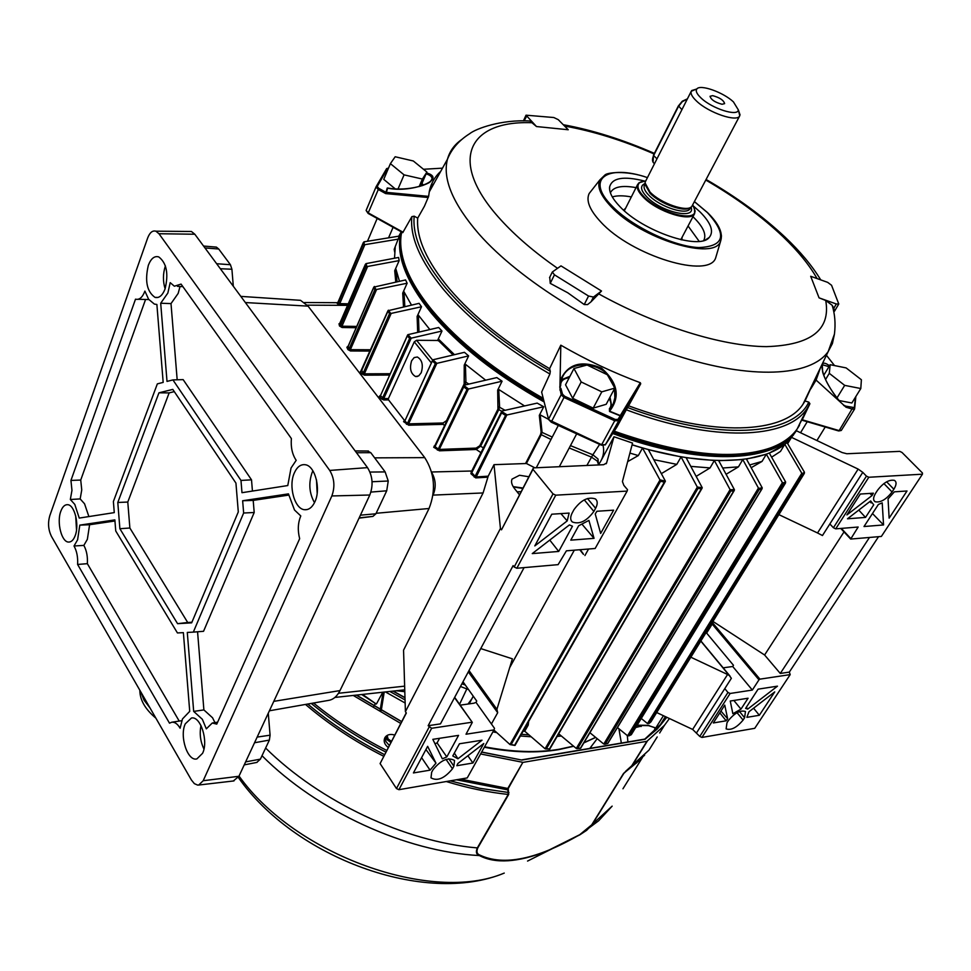<?xml version="1.0" encoding="UTF-8"?>
<svg xmlns="http://www.w3.org/2000/svg" width="971" height="971" viewBox="0 0 971 971"><rect width="100%" height="100%" fill="white"/><g stroke="black" fill="none" stroke-linecap="round" stroke-linejoin="round"><path stroke-width="1.46" d="M722.048 104.273L724.621 103.63C723.674 100.219 719.681 97.561 712.653 95.644L710.044 96.287C711.027 99.71 715.02 102.368 722.048 104.273M645.8 180.837L639.695 182.621C636.418 185.595 637.813 190.255 643.87 196.603C658.993 212.746 696.523 222.784 694.92 210.489L692.808 204.881M694.435 208.061L694.678 213.474C691.425 222.675 657.088 211.836 643.215 197.064C638.25 191.942 636.369 187.804 637.546 184.648L638.967 182.827L642.244 181.383M701.001 97.962C711.998 108.679 738.13 116.945 738.324 109.881L733.433 101.894C723.322 92.269 700.115 84.016 696.838 88.98C695.394 90.946 696.777 93.944 701.001 97.962M740.048 114.894L738.324 109.881L739.768 115.731C737.535 122.637 708.66 112.903 696.51 101.033C692.141 96.894 690.393 93.641 691.255 91.274L696.947 88.859M645.497 181.431L645.023 182.851L650.024 192.064C660.863 203.497 687.298 212.552 691.813 206.471L739.72 115.828M645.12 184.551L650 193.217C660.207 203.971 684.907 212.746 690.163 207.588M828.967 366.662L822.449 364.768L821.83 366.164M543.396 399.518C496.278 372.815 459.526 343.758 433.139 312.359C420.71 297.296 411.91 283.071 406.764 269.659M401.691 232.045C399.785 241.087 400.622 251.295 404.203 262.668C408.973 277.56 418.428 293.594 432.581 310.756C459.016 342.217 495.841 371.371 543.056 398.219M693.61 206.216L700.212 212.091C711.051 223.075 714.073 231.511 709.279 237.397C699.46 250.554 642.62 231.207 619.85 206.544C612.519 198.897 609.096 192.404 609.594 187.075C611.961 177.851 623.503 175.824 644.234 180.97M703.672 240.517L703.926 240.08C706.5 234.484 703.307 227.153 694.362 218.087L692.954 216.739M428.26 197.501L385.681 193.593L385.973 192.319L428.624 196.373L424.473 206.143L417.712 218.123L414.18 216.169C412.262 236.354 422.895 260.459 446.102 288.496C471.287 317.93 506.012 345.53 550.302 371.298L549.902 374.017C504.811 347.897 469.466 319.86 443.893 289.916C420.419 261.478 409.75 237.058 411.862 216.654L402.759 232.639L368.227 212.892L403.111 232.239M434.243 182.985L429.971 188.617M550.302 371.298L549.598 368.677C507.044 343.685 473.593 316.995 449.27 288.593C426.682 261.369 416.158 237.871 417.712 218.123M716.489 255.106L715.797 257.449C710.056 279.648 631.393 255.931 600.648 221.837C589.676 210.039 585.853 200.596 589.166 193.508L591.642 190.352M688.063 225.964L699.181 241.366M682.176 237.094L681.751 239.898M536.502 126.546L526.027 115.185L553.822 117.527L558.264 119.664L568.241 129.75L536.502 126.546L529.863 120.987C501.303 119.299 475.705 128.706 469.6 133.755C458.98 140.431 451.588 148.927 447.449 159.256C449.67 151.197 454.416 144.618 461.698 139.545M526.573 116.35L524.085 120.877M591.06 301.787L587.564 304.603L584.226 304.554L588.547 296.034L593.475 297.041L591.06 301.787L601.51 291.021L560.995 265.884L552.329 272.001L554.453 274.829L550.241 283.362L549.756 277.245M598.245 293.618C656.724 326.086 722.266 346.356 766.422 346.635C811.101 345.166 830.86 329.776 825.726 300.476L819.051 297.842L836.334 303.984L838.774 304.008L831.552 285.268L827.693 282.367L810.7 276.286L819.051 297.842M838.774 304.008L834.49 311.23L833.822 308.22L836.334 303.984M825.726 300.476L832.159 305.27L833.822 308.22M584.226 304.554L567.804 292.805L550.241 283.362M854.371 407.602L854.601 409.022L852.465 409.131L846.008 407.213L844.636 405.939L854.371 407.602L855.427 397.224M846.008 407.213L844.758 405.526M562.512 394.165L561.165 394.712L559.915 387.842L560.91 388.364L562.512 394.165L564.637 396.241L564.005 397.479L561.165 394.712L548.664 418.938L549.295 420.042L601.777 444.767L605.443 444.657L616.791 427.204L605.006 445.034M559.854 389.978L560.91 388.364M640.726 383.776L620.833 416.972L620.299 415.552L640.302 382.708L640.726 383.776L627.606 407.541C717.787 441.38 793.004 436.04 808.794 402.115L805.032 400.999L803.017 404.203C783.949 433.891 712.702 437.059 628.71 405.854M559.915 387.842L560.813 345.178C586.642 360.095 613.138 372.597 640.302 382.708M560.073 380.863C567.355 363.943 581.192 359.719 601.583 368.167C617.859 382.623 620.53 396.969 609.594 411.182L620.299 415.552M834.502 365.569L826.418 355.265L834.526 365.569M844.636 405.939L816.089 380.086L820.422 367.815M840.121 401.788C827.814 386.749 821.745 374.369 821.927 364.659M822.206 364.064C823.481 362.462 825.908 363.045 829.477 365.8M440.713 171.345C434.887 176.686 431.112 183.203 429.413 190.899L428.624 196.373M442.497 168.153L423.477 169.27M426.524 172.911C447.922 178.895 411.425 193.496 387.647 188.107L386.373 192.392M808.794 402.115L809.899 403.681L806.865 408.827C787.044 439.402 713.078 442.424 626.295 409.798L627.606 407.541M430.408 187.937L431.318 188.228M623.613 210.149L625.664 208.158M612.3 196.907C617.095 195.45 623.443 195.462 631.332 196.931M636.041 187.634C621.974 185.085 613.429 186.808 610.383 192.792M549.598 368.677L560.813 345.178M805.032 400.999L814.256 380.705M802.313 419.581L804.498 413.767M802.228 419.763L839.15 430.602L802.022 420.2L809.802 403.985M626.295 409.798L616.791 427.204M501.437 411.364L501.57 412.906L471.772 472.731L471.421 471.663L501.91 411.012L537.181 403.111L543.724 406.764L539.306 415.394L540.204 414.872L548.579 419.351L541.636 392.078L549.902 374.017M614.218 431.16C681.472 454.889 733.53 460.472 770.391 447.934C782.517 443.444 791.462 437.096 797.227 428.891L803.053 416.777M804.801 401.399L804.753 400.562M759.662 451.09C722.97 459.878 674.323 453.506 613.696 431.974M411.862 216.654L414.18 216.169M816.089 380.086L810.821 388.837M569.164 377.804C563.35 378.508 560.522 381.081 560.68 385.536L559.866 387.66M564.637 396.241L615.177 419.448L617.932 419.399L620.251 415.855L609.533 411.486L609.412 408.694L610.541 408.633M843.593 405.344L844.394 405.866M388.436 168.274L387.526 168.541L377.209 186.468L378.799 188.35L385.973 192.319L387.247 188.022L388.667 188.192M430.784 181.237L432.01 179.065C432.192 176.868 430.238 175.132 426.123 173.845M385.96 192.379L385.681 193.593L378.132 189.418L376.02 186.905L366.14 210.367L368.227 212.892L378.799 188.35M431.306 180.679L432.01 179.065L430.311 181.674C429.752 183.325 410.163 191.906 387.732 188.034L387.247 188.022M612.216 406.012L610.383 408.84L613.284 403.742L614.861 397.746L614.509 388.691M614.412 388.242C610.747 362.377 569.516 356.575 562.124 378.217L560.049 385.56L562.112 378.241M620.372 415.904L620.833 416.972L605.406 444.718L601.437 445.191M559.806 386.883L560.085 385.269M610.516 408.657L609.533 411.486M588.547 296.034L554.453 274.829M601.51 291.021L593.475 297.041M637.134 725.179L648.822 725.349L637.025 725.349M362.547 694.423L376.275 704.06L361.722 694.52M373.92 706.233L375.376 703.502M376.639 703.623L382.756 692.226M405.15 703.016L385.451 691.935M561.359 736.006L557.16 736.406M531.173 736.783L520.383 736.006M496.739 732.607L492.916 731.855M405.053 699.957L389.82 691.449M390.864 742.414L387.308 739.89L386.009 736.236M655.449 727.971L648.677 725.543M387.162 735.411L388.048 738.895L391.422 741.346M426.9 172.049L413.318 160.98L395.173 156.756L390.391 163.638L404.07 174.865L422.409 179.052L426.9 172.049L420.759 186.153M422.409 179.052L419.132 186.614M390.391 163.638L383.751 179.368L395.258 188.896M404.07 174.865L398.013 189.005M607.361 374.757L587.103 365.023L573.946 368.519L565.547 384.795L572.684 398.304L593.184 408.123L606.195 404.288L614.813 388.121L607.361 374.757M573.946 368.519L581.192 381.955L572.684 398.304M581.192 381.955L601.802 391.847L593.184 408.123M601.802 391.847L614.813 388.121M641.418 726.029L635.689 727.534M829.295 373.35L844.685 385.366L860.804 388.534L861.386 379.746L846.129 367.912L830.156 364.695L829.295 373.35L825.532 379.564M830.156 364.695L823.748 375.304M844.685 385.366L836.953 397.976M839.09 400.538L851.858 402.989L860.804 388.534M388.23 747.476C384.54 744.563 383.387 741.346 384.783 737.851L384.795 737.826C386.81 734.671 390.111 733.736 394.699 735.023M385.305 737.013L385.875 741.528L389.286 745.437M579.772 834.672L546.357 851.385C517.628 862.479 495.295 863.874 479.358 855.56C476.288 854.419 475.62 851.87 477.331 847.914L508.221 794.448L507.736 788.561L522.859 762.332L508.234 788.549L508.683 794.436L477.793 847.889C476.203 851.701 476.967 854.128 480.062 855.184C503.731 866.181 536.975 859.347 579.772 834.672L591.727 824.828L623.528 773.474L631.356 766.398L646.917 741.322L523.357 762.32M646.917 741.322L664.431 725.349L669.432 718.528M647.269 741.189L631.708 766.253L623.868 773.353L592.067 824.695L586.666 830.314L579.905 834.793M591.727 824.828L612.155 806.124L598.658 820.774L579.723 834.89L527.556 861.071M353.25 695.442L400.732 723.419M480.596 753.957L522.859 762.332M644.623 755.195L629.912 767.915M631.356 766.398L648.956 750.158L625.579 771.35M262.012 755.729C317.214 811.258 405.902 851.846 479.358 855.56L480.062 855.184M450.204 780.854L479.65 788.27L508.962 792.542M456.419 779.774L508.015 789.921M411.619 360.787C409.361 368.446 410.684 373.689 415.576 376.53L418.695 375.898L421.196 372.767C423.465 365.169 422.179 359.913 417.336 357L414.144 357.595L411.619 360.787M586.872 465.461L592.868 454.792L598.015 458.992L598.403 464.951M400.732 244.158C400.914 263.845 411.498 286.566 432.483 312.346C459.04 343.965 496.06 373.204 543.542 400.052M544.015 401.873C495.817 374.757 458.263 345.178 431.355 313.111C406.291 282.015 396.034 255.676 400.574 234.108L401.157 231.753M398.802 236.171L401.072 232.045M363.275 242.653L338.054 302.102L363.967 241.84L399.348 236.087L394.214 249.304L395.221 247.423L394.529 258.213M356.163 327.713L342.083 327.518L339.486 325.977L340.675 325.443L365.812 266.807L365.266 264.658L366.006 263.627L398.583 257.449L399.154 260.604L394.712 270.703L395.901 269.064L397.078 281.711M399.445 281.214L395.901 269.064M370.097 351.077L350.482 350.98L347.921 349.596L349.087 348.965L374.794 289.856L373.786 287.125L405.575 279.939L407.128 283.229L402.71 293.157L403.972 291.701L404.822 306.52M411.473 305.04L403.972 291.701M389.456 375.049L364.477 375.17L361.977 373.932L363.118 373.216L389.468 313.779L387.939 310.744L419.084 303.34L421.523 306.751L417.117 316.461L418.404 315.211L418.999 332.07M429.85 329.557L418.404 315.211M431.355 362.948L414.277 341.853L388.424 398.535L388.546 399.894L404.543 420.516M414.277 341.853L416.571 340.287L437.593 340.469L438.831 339.437L438.88 341.015L437.593 340.469L441.987 331.026L411.206 338.163L383.739 398.608L388.424 398.535M432.678 360.083L404.834 420.977L432.86 359.804L464.429 352.315L468.629 355.896L464.235 365.12L465.4 364.246L465.91 381.615L464.927 385.014M457.924 758.788L452.777 755.948L459.441 743.774L482.017 740.205L457.924 758.788M413.415 772.94L427.641 746.323L435.979 763.157L430.068 770.161L413.415 772.94M524.073 567.622L440.47 723.88L428.162 725.701L431.634 728.274L398.923 789.69L467.245 777.917L494.008 729.901L466.019 734.222L472.307 722.363L454.525 697.615M431.634 728.274L471.894 722.242M433.078 769.663C440.943 760.038 448.104 756.967 454.537 760.451L453.894 766.192L452.474 768.789C444.512 778.426 437.363 781.449 430.99 777.844L431.658 772.273L433.078 769.663M446.818 756.919L442.327 758.837L432.823 739.344L458.555 735.375L446.818 756.919L437.084 742.912L434.972 743.737M456.843 765.706L457.814 763.534L483.764 743.519L472.913 763.024L456.843 765.706M540.204 414.872L542.024 431.877L541.345 434.559L526.416 463.507L494.008 464.672L488.207 476.178L483.085 492.952L403.56 650.182L405.405 711.67L406.339 713.042L380.098 763.57L406.218 712.86M462.985 681.788L476.737 701.062L476.021 702.385L473.957 703.198L460.169 705.152M807.896 403.718L809.68 404.215M712.301 622.46L759.941 679.142L790.188 674.614L754.734 728.323L701.924 737.438L699.788 736.431L692.651 729.427L727.57 674.493L729.245 675.452L700.795 641.091M790.188 674.614L789.314 672.102L878.549 536.684M712.945 621.416L764.602 655L780.283 673.449L789.314 672.102M727.57 674.493L690.842 657.209M483.085 492.952L433.005 495.113M469.005 670.536L496.909 709.328L497.686 712.702L491.423 723.99L494.506 728.323L494.008 729.901M496.909 709.328L512.385 658.823L480.754 648.579M509.557 667.878L574.31 550.181M459.55 704.266L467.33 687.869M524.838 731.321L523.138 731.163M473.241 696.146L469.187 703.878M472.149 698.404L468.01 704.036M404.81 691.668L396.168 690.757M393.231 691.085L404.98 697.603M509.981 744.526L659.989 479.977L660.547 481.264L511.171 744.478L509.909 744.466L493.972 730.095M521.378 734.258L528.952 734.865L521.354 734.294M558.155 734.695L559.636 734.574M771.629 457.171L780.49 451.394L784.786 444.293L802.629 474.661L649.198 723.298L647.499 723.553L641.248 718.455M751.178 467.694L762.029 461.419L766.35 454.21L783.209 484.056L629.22 735.605L627.582 735.787L617.435 727.558M726.09 474.297L738.446 466.857L742.779 459.562L759.213 489.469L605.334 743.932L603.78 744.053L589.907 732.717M696.207 476.36L710.056 467.913L714.353 460.521L730.823 490.974L577.733 748.35L576.386 748.52L558.689 733.785M661.445 473.581L676.799 464.369L681.072 456.88L698.015 488.389L546.406 748.69L545.071 748.75L524.728 731.224L528.212 725.106L526.67 724.949M523.187 731.078L524.728 731.224M870.659 500.939L873.73 504.786L865.525 517.409L847.489 518.805L870.659 500.939M906.999 490.998L889.133 518.15L888.052 498.888L894.388 491.824L906.999 490.998M858.17 527.022L850.681 539.063L881.365 536.441L922.45 474.188L868.802 477.259L835.715 528.855L858.17 527.022M892.07 491.969C886.135 499.543 880.491 502.808 875.15 501.752C872.929 500.259 873.123 497.358 875.733 493.037L877.541 490.258C883.416 482.696 889.048 479.407 894.425 480.366C896.755 481.859 896.573 484.808 893.878 489.214L892.07 491.969L883.901 483.57M878.391 504.447L882.214 502.881L883.549 524.947L864.008 526.537L878.391 504.447M873.378 493.195L872.043 495.55L846.918 514.921L860.318 494.045L873.378 493.195M829.865 523.952L833.409 527.751L866.448 476.142L862.782 472.355L822.461 535.531L817.533 532.97L858.146 469.09L791.499 437.351L796.402 430.76L842.136 452.547L846.846 453.748L899.741 451.369L901.998 452.45L922.438 472.974L922.45 474.188M817.533 532.97L778.876 514.63M802.131 473.812L804.437 472.197L786.959 442.46L790.564 438.892L787.675 443.674M799.461 425.347L794.424 433.309C772.248 463.07 698.161 465.631 612.713 433.491M407.553 335.104L380.45 395.683L407.856 334.679L438.686 327.506L441.987 331.026M454.44 354.658L438.831 339.437M485.646 380.171L465.4 364.246M463.713 385.572L463.75 386.931L435.069 446.611L434.705 445.956L464.211 385.171L496.836 377.585L502.08 381.215L497.674 390.16L498.718 389.468L499.592 406.703L498.888 409.422L480.694 446.065L476.227 449.476L439.402 450.811L433.685 447.182L434.753 445.859M524.498 405.902L498.718 389.468M603.1 445.604C604.35 451.272 603.428 456.71 600.345 461.917L613.988 436.756L632.546 443.079L622.423 481.555L623.868 485.403L627.509 489.675L627.132 491.095L555.752 495.174L516.839 568.253L558.107 564.649L566.409 550.824L595.15 548.481L627.132 491.095M791.499 437.351L790.625 438.795C768.741 464.296 706.852 468.532 632.109 444.754M627.667 461.613L638.323 455.569L642.523 448.007L632.072 444.864M642.523 448.007L659.928 479.856L665.402 481.155L648.373 449.634L681.072 456.88M545.071 748.75L697.36 487.054L702.239 487.709L686.133 457.705L714.353 460.521M730.168 489.76L734.343 489.542L718.71 460.667L742.779 459.562M758.582 488.377L762.247 487.867L746.444 459.065L766.35 454.21M782.638 483.073L785.648 482.029L769.311 453.081L784.786 444.293M487.903 477.174L475.741 477.902L470.899 473.69L471.505 471.493M433.248 494.615C436.27 486.969 435.761 479.613 431.719 472.525M543.724 406.764L506.813 415.005L475.741 477.902M516.839 568.253L514.181 566.991L553.021 493.887L555.752 495.174M428.162 725.701L513.113 565.608L514.181 566.991M525.675 463.313L540.604 434.365L541.126 431.974L539.306 415.394M570.463 445.604L592.868 454.792L599.593 444.439M638.323 455.569L629.912 453.081M676.799 464.369L653.859 459.659M710.056 467.913L690.818 466.383M738.446 466.857L722.691 468.01M762.029 461.419L749.673 464.951M528.212 725.106L528.649 721.477M526.416 463.507L534.851 467.804M468.629 355.896L436.841 363.36L408.573 423.854L443.067 422.992L446.514 420.674L464.162 383.946L464.235 365.12M502.08 381.215L468.423 389.031L439.28 449.427L476.118 448.104L479.771 445.762L497.953 409.107L497.674 390.16M470.899 473.69L471.772 472.731L475.122 476.3L474.188 477.052M389.468 313.779L421.523 306.751M403.487 306.812L402.71 293.157M374.794 289.856L407.128 283.229M395.78 281.978L394.712 270.703M365.812 266.807L399.154 260.604M394.639 252.011L394.214 249.304M364.246 241.755L364.089 244.656L364.829 244.68L398.68 239.06M364.829 244.68L339.777 303.632L348.455 303.826M338.054 302.102L337.253 302.697L338.054 302.09L338.357 303.11L337.289 303.668L339.899 304.93L347.909 305.1M453.105 354.961L438.88 341.015M613.466 432.326C688.16 460.266 755.365 462.196 784.204 441.174M404.992 697.797L392.952 691.109M432.86 359.804L436.841 363.36M407.856 334.679L411.206 338.163M337.289 303.668L337.131 302.697L304.542 302.527M804.437 472.197L804.316 473.435L802.629 474.661M470.935 471.518L471.833 471.421M506.813 415.005L505.575 415.394L501.57 412.906M488.207 476.178L475.814 476.943L475.122 476.3L505.575 415.394M541.126 431.974L552.232 437.071M468.423 389.031L467.039 389.395L463.75 386.931M476.118 448.104L476.227 449.476L480.9 452.62M498.524 406.703L505.041 410.296M436.816 363.372L435.336 363.676L432.641 361.248M443.067 422.992L443.189 424.351L408.694 425.225L403.584 421.62L404.385 420.37M464.733 381.53L468.896 384.079M411.049 338.187L409.616 338.418L407.468 336.039M364.089 244.656L363.142 244.753L363.251 242.714M339.899 304.93L339.777 303.632L338.357 303.11L363.142 244.753M511.171 744.478L515.006 745.352M665.402 481.155L664.334 482.15L660.547 481.264M546.406 748.69L549.707 748.981M702.239 487.709L701.329 488.814L698.015 488.389M577.733 748.35L580.512 748.143M734.44 489.809L733.712 490.998L730.823 490.974M605.334 743.932L607.7 743.385M762.247 487.867L761.689 489.117L759.213 489.469M629.22 735.605L631.162 734.671M785.648 482.029L785.26 483.34L783.209 484.056M649.198 723.298L650.886 721.938L804.231 473.545M613.988 436.756L606.584 462.997L603.646 464.708L533.443 467.876L532.945 469.296L553.021 493.887M380.098 763.57L396.471 788.561L429.121 727.097M532.945 469.296L501.509 529.826L500.441 528.467L405.405 711.67M501.509 529.826L533.443 467.876M596.934 511.256L595.223 513.938L600.661 533.431L613.611 510.163L596.934 511.256M588.912 520.407L578.643 525.772L570.778 540.143L594.046 538.347L588.912 520.407M572.465 526.209L569.407 524.923L532.254 553.604L558.726 551.443L572.465 526.209M551.771 514.205L534.803 545.92L567.198 520.917L569.115 513.076L551.771 514.205M572.235 512.87C570.171 516.912 570.183 519.934 572.259 521.937C579.469 524.68 586.666 521.184 593.876 511.45L595.611 508.294C597.784 504.107 597.735 501 595.49 498.973C588.208 496.448 581.034 500.004 573.958 509.678L572.235 512.87M580.185 549.695L583.158 553.664M584.918 555.558L588.56 549.016M494.008 464.672L500.441 528.467M528.831 476.749L519.521 475.268L512.02 479.116C510.892 481.822 511.778 485.051 514.679 488.789L519.473 494.773M560.898 513.61L567.198 520.917M549.768 540.082L558.726 551.443M582.248 524.498L594.046 538.347M858.146 469.09L862.782 472.355M866.448 476.142L868.802 477.259M835.715 528.855L833.409 527.751M764.602 655L844.005 531.914M780.283 673.449L869.458 537.485M872.48 513.525L883.549 524.947M858.777 510.103L865.525 517.409M869.955 493.414L872.043 495.55M398.923 789.69L396.471 788.561M468.568 689.592L460.472 686.485M476.021 702.385L491.423 723.99M692.651 729.427L656.687 712.544M759.941 679.142L758.97 679.821L712.192 624.086L706.633 633.08L733.481 665.293L732.717 666.494L723.164 667.842M699.788 736.431L727.947 692.457L730.119 693.476L752.343 690.053L758.97 679.821M729.245 675.452L731.369 678.292L724.791 688.609L727.947 692.457M726.174 720.81L727.655 718.783L724.754 705.128L713.321 722.946L726.174 720.81L719.802 712.848M732.862 713.721L740.97 709.146L748.071 698.222L730.253 701.038L732.862 713.721M745.582 708.405L747.719 709.097L777.468 686.169L758.108 689.155L745.582 708.405M759.346 715.275L774.737 691.898L748.969 711.755L746.881 717.351L759.346 715.275L753.581 708.199M744.599 717.739L745.461 711.5C740.424 709.91 734.768 712.884 728.493 720.421L726.976 722.764L726.114 728.881C731.102 730.544 736.771 727.607 743.082 720.069L744.599 717.739L739.526 711.537M730.119 693.476L701.924 737.438M732.717 666.494L752.343 690.053M746.311 707.276L747.719 709.097M733.858 700.467L740.97 709.146M720.943 711.063L727.655 718.783M425.929 749.539L435.979 763.157M421.596 757.635L430.068 770.161M439.572 738.3L437.084 742.912M467.888 755.766L472.913 763.024M269.404 710.784L329.169 700.273C333.575 699.387 337.18 696.158 339.984 690.587L429.048 508.501C436.125 490.306 434.68 473.35 424.74 457.632L308.062 306.132L300.537 300.33L295.014 299.966M268.275 713.212L270.084 735.181L269.368 740.096L260.398 759.14L256.769 762.429M367.451 451.005L370.776 452.68L385.135 471.906L388.242 481.009L386.713 490.804L375.898 513.78L372.925 516.402L359.052 518.138M214.385 246.95L216.424 247.12L218.706 249.001L230.43 264.719L231.911 269.234L233.307 286.251M70.337 499.482L74.791 504.41L79.246 518.077L114.275 512.615L113.389 501.534L157.351 383.873L163.177 382.392L156.877 304.457L154.389 304.093L148.636 299.311L144.897 291.094C142.506 297.417 139.375 300.112 135.515 299.165L70.944 480.427L71.963 490.391L70.337 499.482L80.168 498.924L84.538 503.779L88.883 516.572M170.204 282.658L167.849 293.048L160.701 303.243L167.012 381.409L172.923 379.904L240.978 480.427L241.985 492.698L287.78 485.549L291.045 467.986L296.191 460.327C292.271 454.513 290.669 447.267 291.385 438.564L181.067 284.09L174.367 286.214L170.204 282.658M180.036 286.481L178.154 293.436L171.005 303.595L177.171 379.782M300.792 515.953L294.516 510.03L288.46 493.875L242.641 500.745L243.648 513.016L193.326 632.121L187.294 632.437L193.678 711.403L202.332 719.28L206.325 728.845L212.273 723.019L216.764 724.111L299.663 538.674C297.539 530.384 297.915 522.811 300.792 515.953M197.562 631.781L203.886 709.91L212.564 717.787L214.943 722.606M203.886 709.91L193.678 711.403M180.108 728.226L182.463 718.965L189.721 711.355L183.373 632.643L177.438 632.946L115.743 530.979L114.857 519.886L79.804 525.129L77.595 539.827L74.014 545.993C76.83 551.055 78.02 557.208 77.595 564.442L169.5 723.177L171.733 722.23C174.768 721.878 177.559 723.88 180.108 728.226M114.942 520.978L89.599 524.741L87.354 539.342L83.846 545.399C86.613 550.46 87.778 556.553 87.366 563.678L179.21 721.089M89.599 524.741L79.804 525.129M165.034 289.042C168.736 273.713 166.648 262.995 158.759 256.914C154.462 255.676 150.991 258.48 148.332 265.326C144.679 280.983 146.912 291.676 155.032 297.393C159.11 298.328 162.448 295.548 165.034 289.042M165.422 265.908L165.337 266.115C162.897 273.652 162.812 281.226 165.106 288.836M314.883 501.837C321.158 489.008 315.065 465.777 305.258 464.733C300.755 464.15 297.15 466.82 294.407 472.756C288.12 485.973 294.686 509.508 304.821 509.726C308.948 509.933 312.298 507.299 314.883 501.837M312.917 470.838L312.237 472.234C308.414 482.939 309.166 493.086 314.495 502.662M75.18 535.689C79.549 524.801 74.597 504.714 67.594 504.689C64.766 504.556 62.508 506.728 60.833 511.195C56.488 522.264 61.61 542.425 68.735 542.061C71.405 542.049 73.553 539.925 75.18 535.689M202.575 753.314C208.644 741.176 200.609 715.882 191.469 717.994L185.303 723.808C179.271 736.188 187.585 761.665 196.882 758.909L202.575 753.314M317.165 493.304L316.497 479.892M75.689 515.819L76.515 529.984M233.343 780.987L238.927 776.278L369.805 495.016C373.447 485.221 372.682 476.093 367.511 467.634L194.819 234.229L191.408 231.486L188.289 231.462M191.396 779.98L194.358 783.646L197.647 785.09L198.715 785.029L203.194 780.733L331.851 495.95C335.129 486.835 334.425 478.327 329.727 470.437L158.965 233.732L155.882 231.183C152.508 230.273 149.777 232.542 147.677 237.98L49.764 515.807C47.749 523.017 48.295 529.826 51.378 536.259L191.396 779.98M238.296 511.923L235.941 483.109L172.789 389.395L158.953 392.818L117.794 502.48L119.882 528.71L177.572 623.673L191.663 622.836L238.296 511.923M200.985 725.519C199.383 733.712 200.366 741.553 203.946 749.029M171.733 722.23L181.783 720.688M87.366 563.678L77.595 564.442M83.846 545.399L74.014 545.993M288.678 495.101L253.2 500.393L254.196 512.494L203.546 631.296L193.326 632.121M254.196 512.494L243.648 513.016M253.2 500.393L242.641 500.745M172.923 379.904L183.155 379.625L251.513 479.844L252.436 491.059M251.513 479.844L240.978 480.427M171.005 303.595L160.701 303.243M145.516 299.602L80.727 480.05L81.746 489.894L80.168 498.924M80.727 480.05L70.944 480.427M148.806 299.554L138.161 299.286M174.294 391.629L169.148 392.891L127.784 502.043L129.871 528.018L187.706 622.496L191.918 622.241M187.706 622.496L177.572 623.673M129.871 528.018L119.882 528.71M127.784 502.043L117.794 502.48M169.148 392.891L158.953 392.818M644.55 184.976L644.356 185.352C643.397 187.876 644.914 191.202 648.919 195.317C660.074 207.126 687.529 215.805 690.09 208.425L690.66 207.333M644.999 183.58C639.901 185.704 640.484 190.122 646.747 196.822C661.093 212.115 696.292 220.114 691.036 207.114M687.322 99.03L682.322 101.627L678.474 106.434L653.629 155.554L656.979 158.831M653.774 155.105L653.629 155.554C651.881 159.39 652.184 162.096 654.515 163.674M678.608 105.997L681.921 109.674M721.477 235.844L720.688 240.893C715.299 261.648 640.508 238.805 611.05 206.605C600.515 195.45 596.789 186.553 599.86 179.902L604.848 175.144C606.207 172.632 626.052 169.901 647.439 177.608C606.972 163.735 584.894 178.931 612.058 205.998C631.708 226.51 673.389 246.452 698.817 247.569C724.645 246.403 727.51 234.751 707.41 212.588L694.483 201.713M589.166 193.508L599.86 179.902L604.715 175.217M564.005 397.479L551.225 422.179L601.401 445.167L614.716 420.771L564.005 397.479M834.356 334.582L832.402 343.576L828.19 351.575C810.688 376.602 751.105 379.989 675.937 355.398C600.867 330.88 520.153 280.704 478.982 234.047C452.874 203.789 442.363 178.858 447.449 159.256L429.17 192.088M532.484 122.747C468.325 120.016 446.745 160.798 500.733 219.701C515.589 236.05 534.499 252.242 557.488 268.299M817.072 278.568C809.353 264.974 797.98 251.004 782.966 236.645C761.567 216.363 735.86 197.514 705.868 180.096M654.09 153.952C622.739 140.37 592.905 131.073 564.588 126.06M432.52 186.08L430.857 187.245M377.209 186.468L376.093 186.76L386.531 168.784M852.672 407.893L839.15 430.602L841.432 430.177M541.636 392.078L548.627 419.545L551.225 422.179L601.401 445.167M617.932 419.399L618.393 420.71L614.716 420.771L615.177 419.448M609.412 408.694C611.572 406.169 611.499 402.819 609.218 398.632M422.276 185.679L421.402 184.672M421.96 183.41L423.55 185.23M387.526 168.541L386.397 168.905M561.456 379.734L569.928 376.311M610.006 397.139L611.815 406.728M663.411 715.7L655.813 727.934L657.488 728.177M484.59 746.796C512.154 752.112 537.036 752.938 559.223 749.26L573.497 746.116M583.972 742.669L595.599 737.377M590.137 748.338L592.079 745.412M659.637 725.835L665.378 716.622L659.673 725.81M380.219 709.959L383.084 692.189M384.213 692.068L381.251 710.554M481.689 752.015L521.767 760.05L481.616 752.124M401.63 721.696L356.272 695.115M621.343 743.07L618.915 728.76M265.629 748.046C319.799 801.73 404.895 841.784 477.331 847.914L477.793 847.889M313.548 703.016C335.638 721.077 360.023 736.88 386.701 750.425M460.521 779.07L508.234 788.549M385.851 752.064C358.554 738.215 333.684 721.999 311.254 703.417M508.683 794.436L508.221 794.448C488.158 792.312 467.5 788.003 446.259 781.534M383.679 756.263C354.816 741.601 328.756 724.317 305.489 704.436M307.734 704.036C330.686 723.419 356.272 740.278 384.528 754.625M664.431 725.349L659.661 732.996M637.025 762.502L636.163 763.242M657.197 736.953L649.368 749.491M642.486 757.416L622.957 788.78M638.845 760.912L623.528 773.474M521.985 759.953L645.023 739.271L657.306 728.978L666.798 717.29M239.036 776.06C295.33 855.233 431.84 903.928 504.24 873.087C424.958 906.064 294.371 857.721 238.332 777.431M645.023 739.271L522.058 760.038M644.841 739.077L661.7 723.407L666.337 717.071M655.364 728.116L654.078 731.539M653.726 731.867L655.134 728.032M627.302 735.557L627.909 741.953M661.7 723.407L645.242 739.186M569.212 447.971L591.388 457.074L597.25 461.031L598.561 464.648L600.345 461.917M367.511 266.697L341.974 326.207L340.675 325.443L340.299 322.991M376.481 289.71L350.373 349.657L349.087 348.965L348.213 346.295M391.119 313.572L364.368 373.835L363.142 373.252L361.782 370.352M380.741 395.027L379.297 396.411L381.457 398.887L383.848 399.967L388.546 399.894M405.016 420.212L404.191 420.37M435.117 445.738L434.268 445.883M361.977 373.932L360.399 371.59L361.54 370.873L387.842 311.46M361.491 370.521L360.399 371.59M347.921 349.596L346.865 347.315L348.043 346.696L373.689 287.622M347.691 346.453L346.865 347.315M339.486 325.977L339 323.78L340.19 323.246L365.266 264.658M340.19 323.125L339 323.78M347.8 305.355L307.273 305.161M431.573 471.991L471.748 471.008M444.536 425.492L443.189 424.351M379.37 396.496L380.45 395.683L383.739 398.608L383.848 399.967M338.466 693.282L404.64 686.157M461.917 683.778L465.303 685.028M514.861 745.327L510.722 744.611M521.075 491.69L517.106 491.824M522.823 488.316L513.635 486.677M550.994 439.462L540.604 434.365M381.457 398.887L382.538 398.074L409.616 338.418M403.827 421.887L404.834 420.977L407.456 423.405L435.336 363.676M434.158 447.631L435.069 446.611L438.273 449.063L467.039 389.395M417.688 332.373L417.117 316.461M364.477 375.17L364.368 373.835L390.063 373.714M350.482 350.98L350.373 349.657L370.667 349.766M342.083 327.518L341.974 326.207L356.721 326.426M501.558 411.194L497.953 409.107M479.771 445.762L483.291 447.813M465.764 384.807L464.162 383.946M366.128 263.602L366.904 266.709M374.405 286.457L376.032 289.734M388.4 310.186L390.815 313.609M501.437 411.376L507.105 414.896M463.786 385.438L468.544 388.995M603.78 744.053L758.412 488.11M607.761 743.301L761.689 489.117M576.276 748.435L730.083 489.615M580.512 748.095L733.712 490.998M514.703 745.097L664.334 482.15M549.55 748.835L701.329 488.814M627.582 735.787L782.359 482.708M631.296 734.61L785.26 483.34M647.499 723.553L801.755 473.338M439.402 450.811L439.28 449.427L438.273 449.063L437.375 450.095M408.694 425.225L408.573 423.854L407.456 423.405L406.448 424.327M361.115 370.521L387.939 310.744M339.874 323.112L365.339 264.379M606.183 463.75L606.584 462.997M513.174 486.629L522.968 488.037M584.275 499.859L593.876 511.45M587.479 498.511L595.611 508.294M841.311 528.394L850.73 538.48M886.644 481.798L893.878 489.214M497.686 712.702L468.313 671.835M724.791 688.609L696.729 732.583M713.139 623.418L712.192 624.086L711.67 623.479M737.05 712.69L743.082 720.069M448.784 758.727L453.894 766.192M446.041 759.383L452.474 768.789M416.571 340.287L432.665 360.132M374.648 457.863L424.74 457.632M245.36 302.551L308.062 306.132M273.798 701.353L339.984 690.587M376.129 513.283L429.048 508.501M260.398 759.14L245.627 761.883M269.368 740.096L254.536 742.742M375.898 513.78L360.423 515.176M386.713 490.804L370.922 492.079M270.084 735.181L257.169 737.086M372.925 516.402L359.185 517.846M370.776 452.68L356.478 452.717M385.135 471.906L369.963 472.064M388.242 481.009L372.063 481.737M231.911 269.234L220.344 268.736M218.706 249.001L204.954 247.945M230.43 264.719L216.642 263.724M150.129 708.138L144.024 700.127L140.746 691.825M203.194 780.733L238.927 776.278M331.851 495.95L369.805 495.016M329.727 470.437L367.511 467.634M158.965 233.732L194.819 234.229M694.92 210.489L695.175 211.193M680.805 239.691L694.678 213.474M624.329 210.792L637.546 184.648M690.09 208.425L690.405 207.818M645.302 181.82L691.255 91.274M696.838 88.98L691.704 90.546M639.695 182.621L638.967 182.827M653.095 162.266L653.459 155.202L678.292 106.082L682.261 101.239L687.419 98.836M715.797 257.449L720.688 240.893C723.177 233.076 718.795 223.646 707.556 212.613L694.508 201.665M822.449 364.768L821.927 365.642M705.626 239.825L709.279 237.397M563.253 124.713C592.237 129.993 622.617 139.545 654.381 153.369M706.172 179.526C736.734 197.21 763.048 216.436 785.126 237.191C800.274 251.538 812.144 265.775 820.738 279.879M803.017 404.203L828.19 351.575L834.441 334.109C835.703 323.768 834.939 314.155 832.159 305.27M797.227 428.891L809.899 403.681M433.333 184.611L432.338 185.23M609.691 190.11L609.594 187.075M388.485 168.165L386.798 168.505L376.093 186.76L366.128 210.452L368.106 213.414L402.759 232.639M855.852 396.532L854.601 409.022L841.287 430.469L838.701 430.954M802.022 420.2L838.58 430.93M840.68 402.322C835.521 397.467 824.816 380.899 822.571 371.687L822.328 364.829M526.027 115.185L523.418 120.877M549.537 277.67L552.329 272.001M657.282 728.396L648.531 725.64L636.952 725.471M573.691 746.274L558.713 749.624C536.55 753.302 511.753 752.501 484.347 747.245M589.81 748.386L597.189 738.676M583.85 742.888L595.672 737.438M377.185 218.451L367.499 241.221M393.109 227.287L388.582 237.774M576.386 434.401L559.32 466.711M558.167 425.686L536.283 467.743M825.229 427.009L816.914 440.531M641.722 725.543L641.127 726.514M807.229 421.717L800.541 432.726M356.466 695.09L401.678 721.587M521.767 759.88L644.695 739.125M417.336 376.517L415.576 376.53M400.574 234.108L398.911 237.944M794.424 433.309L793.113 435.469M523.029 734.44L523.648 734.464M403.936 689.92L334.898 697.445M348.019 346.489L373.786 287.125M665.293 481.422L515.006 745.449L510.273 744.636M545.544 748.908L549.744 749.114L702.106 488.158M576.98 748.629L580.622 748.301L734.282 490.452M604.739 744.235L607.81 743.446L762.077 488.704M628.832 735.884L631.296 734.707M631.308 734.683L785.49 483.073M804.316 473.435L650.886 721.938L649.041 723.468M571.3 520.759L572.259 521.937M873.936 500.49L875.15 501.752M871.157 502.905L869.798 501.594M457.523 758.072L454.355 753.059M472.307 722.363L454.671 697.336M700.892 640.945L730.071 676.18M513.356 486.932L522.75 488.449M579.723 549.732L583.474 554.392M850.608 538.99L840.765 528.442M300.537 300.33L240.808 296.386M257.036 762.381L244.231 764.881M368.458 451.017L355.155 450.92M216.424 247.12L203.546 246.039M155.906 718.188C145.189 709.218 139.836 699.897 139.836 690.235M198.715 785.029L233.987 780.915M155.882 231.183L191.408 231.486M69.718 541.976L68.735 542.061M307.237 509.544L304.821 509.726M158.127 297.405L155.032 297.393M212.394 722.994L217.625 722.181M177.499 286.36L182.876 286.627"/></g></svg>
